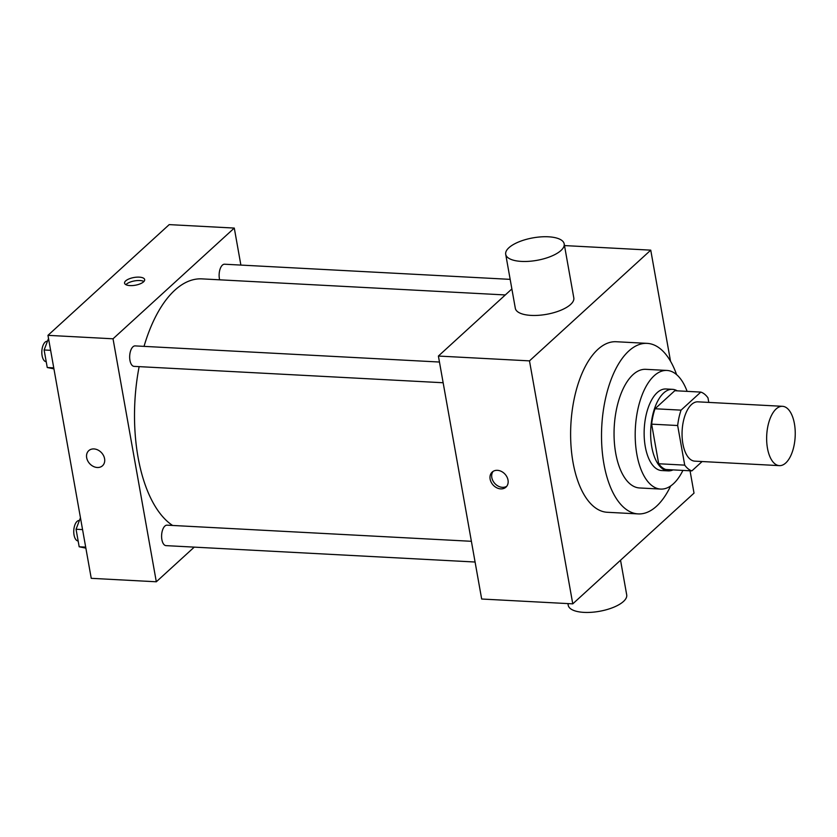<?xml version="1.0" encoding="UTF-8"?>
<svg xmlns="http://www.w3.org/2000/svg" width="837" height="837" viewBox="0 0 837 837"><rect width="100%" height="100%" fill="white"/><g stroke="black" fill="none" stroke-linecap="round" stroke-linejoin="round"><path stroke-width="1.26" d="M785.755 462.966A29.703 14.239 -87 0 1 779.373 465.634A29.703 14.239 -87 0 1 766.723 435.219A29.703 14.239 -87 0 1 782.511 406.311A29.703 14.239 -87 0 1 795.15 430.051A29.703 14.239 -87 0 1 785.755 462.966M779.373 465.634L694.773 461.145A29.703 14.239 -87 0 1 682.134 430.731A29.703 14.239 -87 0 1 697.922 401.833L782.511 406.311M708.793 402.409L707.976 397.847A39.883 19.125 -87 0 0 700.82 392.093L681.056 410.14A39.883 19.125 -87 0 0 677.667 425.52L684.718 465.131A39.883 19.125 -87 0 0 691.875 470.886L702.117 461.532M677.667 425.52L651.636 424.15L658.688 463.75L684.718 465.131M658.688 463.75A39.883 19.125 -87 0 0 665.844 469.505L691.875 470.886M651.636 424.15A39.883 19.125 -87 0 1 655.026 408.759L681.056 410.14M700.82 392.093L674.789 390.712L655.026 408.759M677.238 390.837A40.835 19.575 93 0 0 672.477 389.331A40.835 19.575 93 0 0 651.793 447.021A40.835 19.575 93 0 0 668.156 470.886A40.835 19.575 93 0 0 673.042 469.881M668.156 470.886L661.648 470.54A40.835 19.575 -87 0 1 645.285 446.676A40.835 19.575 -87 0 1 665.97 388.985L672.477 389.331M687.114 391.36A59.406 28.479 93 0 0 666.953 370.446A59.406 28.479 93 0 0 636.863 454.365A59.406 28.479 93 0 0 660.665 489.08A59.406 28.479 93 0 0 682.919 470.404M666.953 370.446L645.808 369.326A59.406 28.479 93 0 0 615.718 453.246A59.406 28.479 93 0 0 639.52 487.961L660.665 489.08M676.578 374.61A85.384 40.94 93 0 0 647.189 343.369A85.384 40.94 93 0 0 603.927 464.012A85.384 40.94 93 0 0 638.139 513.908A85.384 40.94 93 0 0 670.678 485.952M638.139 513.908L607.233 512.275A85.384 40.94 -87 0 1 573.021 462.369A85.384 40.94 -87 0 1 616.273 341.737L647.189 343.369M670.531 361.239L650.747 250.148L529.486 360.873L572.77 603.854L694.019 493.129L690.044 470.792M490.126 479.13A10.211 8.056 47.6 0 1 492.187 472.068A10.211 8.056 47.6 0 1 505.014 474.171A10.211 8.056 47.6 0 1 505.956 487.144A10.211 8.056 47.6 0 1 496.686 487.762A10.211 8.056 47.6 0 1 490.126 479.13M511.878 288.943L438.389 356.049L481.673 599.02L572.77 603.854M438.389 356.049L529.486 360.873M564.483 245.576L650.747 250.148M564.19 243.891L573.805 297.888A29.703 11.404 169.9 0 1 546.561 314.325A29.703 11.404 169.9 0 1 515.32 308.309L505.705 254.312A29.703 11.404 -10.1 0 0 536.946 260.338A29.703 11.404 -10.1 0 0 564.19 243.891A29.703 11.404 -10.1 0 0 548.423 236.798A29.703 11.404 -10.1 0 0 518.867 241.872A29.703 11.404 -10.1 0 0 505.705 254.312M493.108 471.367A10.211 8.056 -132.4 0 0 491.821 477.582A10.211 8.056 -132.4 0 0 497.764 485.878A10.211 8.056 -132.4 0 0 506.73 486.287M620.541 560.235L626.704 594.866A29.703 11.404 169.9 0 1 613.542 607.306A29.703 11.404 169.9 0 1 583.996 612.381A29.703 11.404 169.9 0 1 568.229 605.287L567.925 603.592M172.6 525.458A126.23 60.515 -87 0 1 138.042 457.211A126.23 60.515 -87 0 1 139.141 366.637M144.037 346.372A126.23 60.515 -87 0 1 201.979 278.878L505.286 294.948M443.15 382.75L134.056 366.365A10.243 4.917 -87 0 1 129.693 355.871A10.243 4.917 -87 0 1 135.144 345.901L439.456 362.034M475.081 562.025L165.988 545.63A10.243 4.917 -87 0 1 161.886 539.645A10.243 4.917 -87 0 1 167.076 525.165L471.388 541.298M219.65 279.809A10.243 4.917 -87 0 1 219.409 278.69A10.243 4.917 -87 0 1 224.609 264.22L510.162 279.359M240.878 265.078L234.287 228.072L113.026 338.797L156.31 581.778L194.247 547.136M234.287 228.072L169.21 224.619L47.96 335.344L113.026 338.797M47.96 335.344L91.243 578.325L156.31 581.778M102.512 465.749A10.211 8.056 47.6 0 1 97.28 467.496A10.211 8.056 47.6 0 1 87.728 460.842A10.211 8.056 47.6 0 1 88.743 450.672A10.211 8.056 47.6 0 1 101.58 452.786A10.211 8.056 47.6 0 1 102.512 465.759A10.211 8.056 47.6 0 1 97.28 467.496A10.211 8.056 47.6 0 1 87.739 460.842A10.211 8.056 47.6 0 1 88.743 450.672M143.566 281.839A10.211 3.923 169.9 0 1 132.57 285.563A10.211 3.923 169.9 0 1 124.567 283.157A10.211 3.923 169.9 0 1 133.93 277.507A10.211 3.923 169.9 0 1 144.665 279.579A10.211 3.923 169.9 0 1 143.566 281.839M125.895 284.674A10.211 3.923 169.9 0 1 134.537 280.908A10.211 3.923 169.9 0 1 143.943 281.462M80.457 517.768L76.052 529.246L79.18 546.781L85.855 548.13M76.052 529.246L82.56 529.591M79.18 546.781L85.677 547.126M78.144 540.974A10.243 4.917 -87 0 1 73.782 530.48A10.243 4.917 -87 0 1 79.233 520.509L79.4 520.52M48.525 338.504L44.12 349.981L47.249 367.516L53.924 368.866M44.12 349.981L50.628 350.326M47.249 367.516L53.746 367.861M46.213 361.71A10.243 4.917 -87 0 1 41.85 351.216A10.243 4.917 -87 0 1 47.301 341.245L47.468 341.255"/></g></svg>
